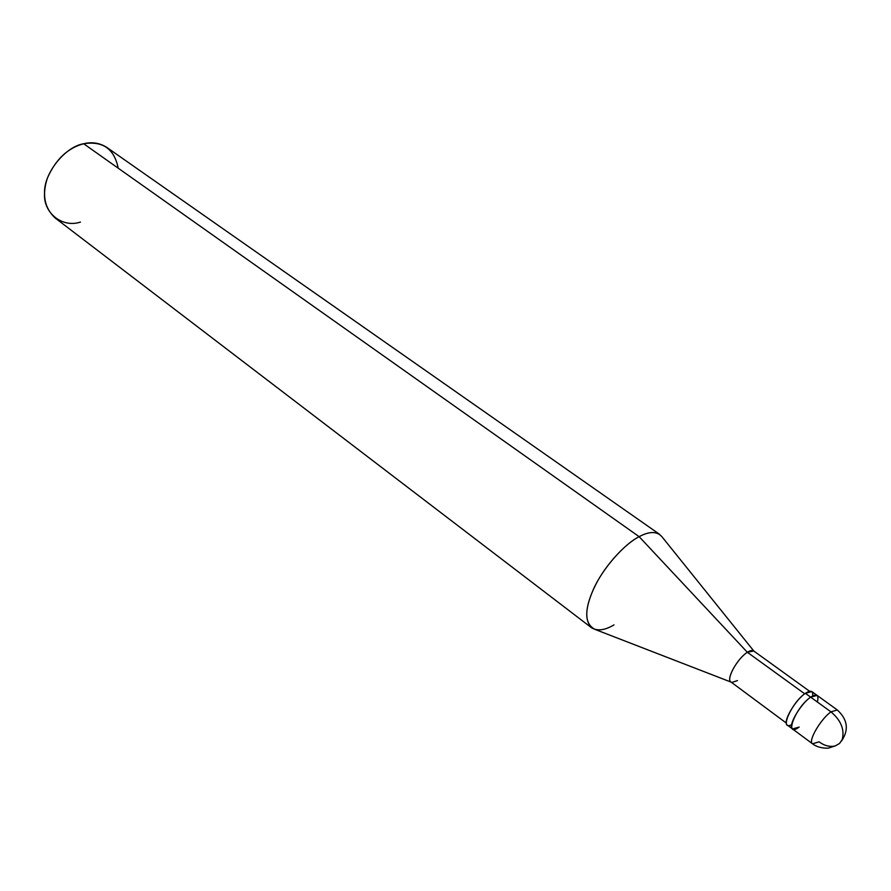 <?xml version="1.0" encoding="UTF-8"?>
<svg xmlns="http://www.w3.org/2000/svg" width="891" height="891" viewBox="0 0 891 891"><rect width="100%" height="100%" fill="white"/><g stroke="black" fill="none" stroke-linecap="round" stroke-linejoin="round"><path stroke-width="1.34" d="M817.381 702.008C819.085 694.902 816.847 693.287 810.654 697.152L830.98 711.853C841.015 720.407 844.757 729.629 842.218 739.541L839.545 743.484L835.145 745.956L839.545 743.484L842.218 739.541C844.757 729.629 841.015 720.407 830.98 711.853C820.934 718.759 807.513 741.412 812.559 743.818C807.513 741.412 820.934 718.759 830.98 711.853L837.317 709.971L830.98 711.853L810.654 697.152C795.329 707.465 783.467 738.817 799.149 727.078C783.467 738.817 795.329 707.465 810.654 697.152L817.08 695.392L810.654 697.152C800.552 703.89 787.332 726.432 792.522 728.949C787.332 726.432 800.552 703.89 810.654 697.152C816.847 693.287 819.085 694.902 817.381 702.008M812.559 743.818L819.096 741.824C824.309 745.711 829.655 747.092 835.145 745.956L828.964 747.928C829.243 748.373 818.84 748.863 812.559 743.818L792.522 728.949L799.149 727.078M792.522 728.949L787.31 725.074C782.075 722.523 795.251 700.025 805.364 693.321L810.654 697.152L805.364 693.321C791.798 702.308 778.634 731.667 791.687 724.628M786.33 723.069L730.988 682.016C725.642 679.276 737.625 658.26 747.371 652.301L804.696 693.799L747.371 652.301C736.801 658.783 724.572 681.66 731.934 682.428L737.514 680.579M731.121 682.116L595.444 629.581C584.596 624.402 583.906 611.003 593.395 589.374C602.828 567.968 624.791 543.688 639.148 536.683L747.371 652.301L753.708 650.953L809.596 691.271M591.501 627.743L55.231 218.05C44.383 207.937 41.81 194.528 47.513 177.821C55.743 159.344 67.794 147.984 83.654 143.741L639.148 536.683C625.816 543.31 605.702 564.56 595.466 585.109C585.398 605.468 584.084 619.679 591.501 627.743C597.338 631.285 604.844 630.327 614.01 624.881M754.387 651.733C753.04 649.94 750.701 650.129 747.371 652.301L639.148 536.683L83.654 143.741C65.043 146.692 43.793 173.344 44.55 192.835C42.857 212.971 62.381 228.207 80.457 222.071M812.703 695.893C813.104 690.703 810.654 689.846 805.364 693.321L811.801 691.583L837.317 709.971C847.709 719.572 849.101 729.929 841.483 741.034M118.18 168.165C114.36 148.897 102.844 140.756 83.654 143.741C92.007 141.702 99.747 142.939 106.864 147.449L659.741 534.455C654.417 531.348 647.557 532.083 639.148 536.683C649.951 530.858 657.803 531.181 662.681 537.663L753.853 651.054"/></g></svg>
